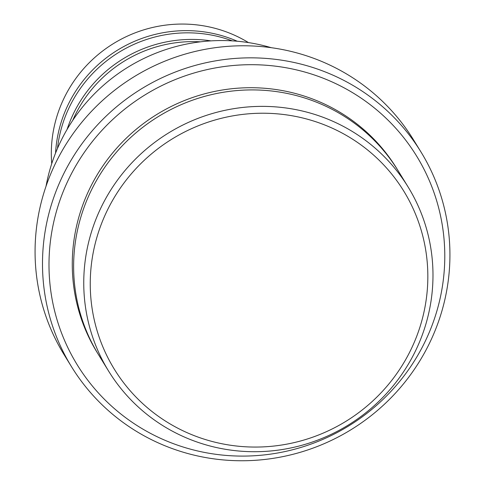 <?xml version="1.0" encoding="UTF-8"?>
<svg xmlns="http://www.w3.org/2000/svg" width="485" height="485" viewBox="0 0 485 485"><rect width="100%" height="100%" fill="white"/><g stroke="black" fill="none" stroke-linecap="round" stroke-linejoin="round"><path stroke-width="0.73" d="M200.45 41.825A128.907 125.754 148.4 0 0 72.683 120.462M210.963 40.873A128.907 125.754 148.4 0 0 67.094 129.416M232.273 40.861A128.907 125.754 148.4 0 0 57.485 148.434M237.268 41.231A128.907 125.754 148.4 0 0 55.563 153.06M177.158 427.861A169.926 165.767 148.4 0 0 406.648 357.869A169.926 165.767 148.4 0 0 340.925 132.423A169.926 165.767 148.4 0 0 111.441 202.415A169.926 165.767 148.4 0 0 177.158 427.861M343.071 126.233A175.788 171.484 -31.6 0 1 408.073 186.907A175.788 171.484 -31.6 0 1 383.932 396.263A175.788 171.484 -31.6 0 1 173.66 431.856A175.788 171.484 -31.6 0 1 108.664 371.183A175.788 171.484 -31.6 0 1 132.799 161.826A175.788 171.484 -31.6 0 1 343.071 126.233M150.89 433.584A199.226 194.352 148.4 0 0 419.943 351.522A199.226 194.352 148.4 0 0 342.889 87.203A199.226 194.352 148.4 0 0 73.835 169.265A199.226 194.352 148.4 0 0 150.89 433.584M345.035 81.013A205.082 200.069 -31.6 0 1 420.871 151.805A205.082 200.069 -31.6 0 1 392.711 396.051A205.082 200.069 -31.6 0 1 147.391 437.579A205.082 200.069 -31.6 0 1 71.556 366.793A205.082 200.069 -31.6 0 1 99.722 122.541A205.082 200.069 -31.6 0 1 345.035 81.013M408.073 186.907L397.942 170.453A175.788 171.484 148.4 0 0 332.946 109.774A175.788 171.484 148.4 0 0 122.675 145.373A175.788 171.484 148.4 0 0 98.534 354.723L108.664 371.183M420.871 151.805L413.444 139.735A205.082 200.069 148.4 0 0 337.608 68.949A205.082 200.069 148.4 0 0 92.289 110.477A205.082 200.069 148.4 0 0 64.129 354.723L71.556 366.793M248.459 42.589A128.907 125.754 148.4 0 0 241.488 38.624A128.907 125.754 148.4 0 0 110.004 45.79A128.907 125.754 148.4 0 0 51.731 163.669M271.242 47.688A175.788 171.484 148.4 0 0 46.02 186.301M97.861 353.626A175.788 171.484 -31.6 0 1 120.868 143.651A175.788 171.484 -31.6 0 1 331.594 107.579A175.788 171.484 -31.6 0 1 397.263 169.356"/></g></svg>
